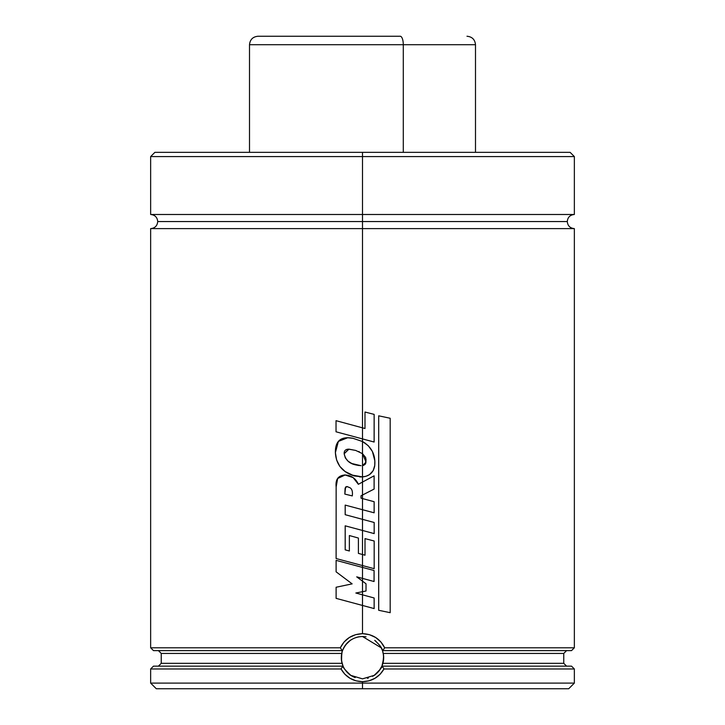<?xml version="1.0" encoding="UTF-8"?>
<svg xmlns="http://www.w3.org/2000/svg" width="725" height="725" viewBox="0 0 725 725"><rect width="100%" height="100%" fill="white"/><g stroke="black" fill="none" stroke-linecap="round" stroke-linejoin="round"><path stroke-width="1.09" d="M574.354 214.491L574.354 156.582L362.5 156.582L362.5 214.491L150.646 214.491L574.354 214.491L362.5 214.491L362.5 221.551L567.285 221.551L362.5 221.551L567.285 221.551L362.5 221.551L362.5 214.491L574.354 214.491C570.058 214.908 567.711 217.264 567.285 221.551C567.711 225.837 570.058 228.194 574.354 228.611L362.5 228.611L362.5 427.841L362.5 228.611L150.646 228.611L574.354 228.611L362.5 228.611L362.5 221.551L157.715 221.551L362.5 221.551L362.5 228.611L150.646 228.611C154.942 228.194 157.289 225.837 157.715 221.551C157.289 217.264 154.942 214.908 150.646 214.491L362.5 214.491L362.5 156.582L150.646 156.582L362.5 156.582L362.5 152.341L154.887 152.341L570.113 152.341L362.5 152.341L362.5 156.582L150.646 156.582L154.887 152.341L155.884 152.341L154.887 152.341M376.03 641.38A21.188 21.188 0 0 0 374.734 640.383C379.701 644.888 382.274 648.295 382.474 650.615L382.637 651.104A21.188 21.188 0 0 0 381.287 647.878M362.473 636.496L366.034 636.786M367.43 678.283A21.188 21.188 0 0 0 368.182 678.083M372.523 676.343A21.188 21.188 0 0 0 378.169 671.939M378.695 671.341A21.188 21.188 0 0 0 383.253 653.442L383.67 658.391L381.921 666.148C382.628 666.746 380.027 669.827 374.109 675.401L375.351 674.522M156.301 688.75L568.699 688.75L574.354 683.104L362.5 683.104L362.5 681.69L356.02 680.838L350.012 678.283L344.873 674.259L341.031 668.976L150.646 668.976L150.646 683.104L156.301 688.75L362.5 688.75L362.5 683.104L150.646 683.104L574.354 683.104L574.354 668.976L383.969 668.976L574.354 668.976L571.527 666.148L381.921 666.148L382.918 663.33L563.76 663.33L563.76 653.442L383.253 653.442L382.637 651.113L383.616 655.908L382.918 663.33L563.76 663.33L566.578 666.148M381.278 647.878A21.188 21.188 0 0 0 380.444 646.41M380.435 646.401A21.188 21.188 0 0 0 379.945 645.667M368.373 678.038L367.394 678.292M362.527 678.863L350.882 675.392C345.173 670.136 342.581 667.054 343.079 666.148L153.473 666.148L150.646 668.976L341.031 668.976L342.998 665.94M153.718 650.615L342.236 650.615L340.324 647.797L150.646 647.797L340.324 647.797L344.085 641.987L349.332 637.493L355.649 634.656L362.5 633.668L362.5 605.447L362.5 633.668L369.36 634.656L375.677 637.502L380.915 641.997L384.676 647.797L382.764 650.615L571.527 650.615L574.354 647.797L384.676 647.797L574.354 647.797L574.354 228.611M362.5 567.412L362.5 578.396L356.718 576.846L362.5 581.16L362.5 591.7L355.848 593.014L362.5 594.826L355.848 593.014L362.5 591.7L355.857 593.014L362.5 594.826L362.5 605.447L374.127 608.574L336.11 598.37L336.11 587.241L352.132 583.87L336.11 571.835L352.132 583.87L336.11 587.241L336.11 598.37L374.145 608.574L374.145 597.989L362.5 594.826L362.5 605.447L374.145 608.574L374.145 597.989L362.5 594.826L362.5 591.7L362.5 594.826L355.857 593.014L366.025 591.002L366.025 583.788L362.5 581.16L362.5 578.396L362.5 581.16L356.727 576.846L362.5 581.16L362.5 591.7L366.025 591.002L366.025 583.788L356.718 576.846L374.055 581.513L374.073 570.502L362.5 567.412L362.5 565.572L362.5 578.396L374.055 581.513L362.5 578.396L374.073 581.513L374.073 570.502L336.11 560.371L362.5 567.412L336.11 560.371L336.11 571.835L336.11 560.371L349.296 563.887M345.209 505.098L345.209 514.696L362.5 519.345L345.182 514.696L345.182 505.098L374.145 512.802L362.5 509.702L362.5 498.573L361.05 498.184L361.014 495.791L362.5 495.03L361.014 495.791L361.05 498.184L362.5 498.573L361.05 498.184L361.014 495.791L362.5 495.03L362.5 482.062L374.091 475.827L362.5 482.062L362.5 495.03L374.109 489.076L374.109 475.827L358.349 484.291L353.12 477.612L345.109 474.993L337.642 478.518L336.146 486.946L336.11 558.549L374.182 568.681L362.5 565.572L362.5 554.516L358.395 553.383L358.395 538.05L349.359 535.539L349.359 550.991L345.182 549.849L345.182 525.824L345.209 549.849L349.377 550.991L345.182 549.849L345.182 525.824L374.182 533.6L374.182 522.48L362.5 519.345L362.5 530.473L374.173 533.6L374.182 522.48L345.209 514.696L345.182 505.098L374.145 512.802L374.145 501.718L362.5 498.573L362.5 519.345L362.5 509.702L374.127 512.802L374.145 501.718L361.05 498.184L361.014 495.791L362.5 495.03L362.5 498.573L362.5 495.03L374.109 489.076L374.109 475.827L362.5 482.062L362.5 476.896L362.5 482.062L358.349 484.291C355.785 478.482 351.371 475.382 345.109 474.993L345.127 474.993C351.38 475.382 355.794 478.482 358.358 484.291L353.129 477.612L345.109 474.993C338.285 475.446 335.303 479.433 336.146 486.946L336.11 558.549L374.182 568.681L374.182 541.004L365.001 538.612L364.992 555.205L362.5 554.516L362.5 530.473L362.5 554.516L358.395 553.383L358.395 538.05L349.377 535.539L358.395 538.05L358.395 553.383L362.5 554.516L362.5 565.572L374.182 568.681L374.182 541.004L365.001 538.612L365.001 555.205L358.395 553.383L358.395 538.05L349.359 535.539L349.359 550.991L345.209 549.849L345.209 526.577M363.397 465.396L362.5 465.604L362.5 453.669L362.5 476.896L366.116 476.216L369.451 474.667L373.194 470.652L374.752 465.387L374.825 460.737L372.405 451.467L368.255 445.703L362.5 441.516L362.5 438.906L362.5 441.516L352.903 438.281L362.5 441.516L362.5 453.669L365.581 457.348L366.053 459.668L365.699 463.429L364.938 464.535L362.5 465.604L366.007 462.197M382.002 665.94L383.969 668.976L380.127 674.25L374.997 678.274L368.98 680.838L362.5 681.69L362.5 688.75L568.699 688.75M343.088 666.148L153.718 666.148M571.291 666.148L381.921 666.148C381.885 668.305 374.979 675.473 374.118 675.392L362.473 678.863M351.199 639.758A21.188 21.188 0 0 0 342.082 663.33L161.24 663.33L342.082 663.33L342.988 665.931L341.557 660.892L341.747 653.442L161.24 653.442L158.422 650.615M342.082 663.33L341.33 658.418L342.236 650.615L341.747 653.442L161.24 653.442L161.24 663.33L158.422 666.148M566.578 650.615L563.76 653.442L383.253 653.442M381.794 648.938L382.474 650.615L571.3 650.615M150.646 228.611L150.646 647.797L153.473 650.615L342.526 650.615L342.925 649.573M362.5 221.551L157.715 221.551L362.5 221.551M362.5 156.582L574.354 156.582L362.5 156.582M574.354 156.582L570.113 152.341L155.884 152.341M356.483 637.366L359.156 636.758M345.598 644.906L350.257 640.393M342.526 650.615C346.459 641.607 353.111 636.903 362.5 636.496L381.268 647.851M359.174 636.758A21.188 21.188 0 0 0 356.537 637.347M342.408 664.408A21.188 21.188 0 0 0 345.354 670.118M346.151 671.151A21.188 21.188 0 0 0 350.827 675.356M350.882 675.392L350.873 675.383A21.188 21.188 0 0 0 355.205 677.567M374.888 640.492L375.767 641.163M383.679 657.276L383.688 657.919M383.335 661.508L383.19 662.224M382.075 665.786L379.112 670.833M355.051 677.513L351.788 675.954M350.383 675.057L349.894 674.703M349.314 674.259L346.577 671.658M341.81 662.215L341.665 661.508M341.321 657.928L341.321 657.267M358.014 636.976L358.657 636.849M362.5 678.863L350.9 675.401C350.103 675.537 343.088 668.287 343.079 666.148M342.798 666.148L341.031 668.976C345.816 677.132 352.966 681.364 362.5 681.69C372.052 681.346 379.202 677.114 383.969 668.976L382.202 666.148M382.764 650.615L384.676 647.797C380.099 638.816 372.704 634.103 362.5 633.668C352.287 634.121 344.892 638.825 340.324 647.797L342.236 650.615M381.296 647.905L382.474 650.615M345.182 525.824L374.182 533.6L362.5 530.473L362.5 519.345L345.182 514.696L345.209 505.842M346.758 486.529L345.064 488.505L344.837 494.088L352.278 495.909C352.839 491.686 352.051 488.949 349.93 487.707L346.758 486.529L345.064 488.505L344.837 494.088L352.296 495.909L344.864 494.088L345.091 488.505L345.608 487.028L347.039 486.538M345.109 474.993L344.33 474.966M365.001 538.612L364.992 555.205L365.001 538.612M344.837 494.088L345.589 487.028L347.021 486.538L349.93 487.707C352.051 488.949 352.839 491.686 352.278 495.909L344.837 494.088M360.95 465.686L351.843 463.529L348.145 461.263L345.345 457.946L344.157 453.768C344.031 450.814 345.499 449.273 348.571 449.156L344.185 453.768C344.049 450.814 345.526 449.273 348.589 449.156L355.694 450.433L348.97 449.147L344.157 453.768C345.481 459.958 349.396 463.674 355.921 464.933L351.852 463.529L348.163 461.263L345.363 457.946L344.185 453.768C345.499 459.949 349.414 463.674 355.93 464.933L359.111 465.559M347.674 437.755L352.903 438.281C347.012 437.184 342.608 437.791 339.699 440.12C336.708 442.495 335.267 446.673 335.385 452.636L336.59 459.895L339.853 466.447L345.118 471.504L354.163 475.926L362.5 476.896C369.605 476.189 373.692 472.356 374.752 465.387C375.641 454.774 371.553 446.808 362.5 441.516L352.885 438.281L347.683 437.755L338.376 441.407L335.385 452.636C336.028 463.52 341.412 470.969 351.525 474.975L362.5 476.896L359.763 476.932M365.744 463.302L363.823 465.242M356.075 464.97L361.077 465.704M374.653 466.121L374.517 466.927M365.772 476.316L362.582 476.896M353.891 475.836L351.716 475.047M366.025 462.088L362.5 453.669L362.5 441.516L365.418 443.319M358.657 451.512L359.373 451.838M365.681 463.456L365.581 457.357L362.5 453.669L355.694 450.433L362.5 453.669L365.663 457.557M359.691 476.932L362.5 476.896L362.5 465.604L364.974 464.489M362.5 441.516L352.885 438.281M349.26 424.252L362.5 427.841L362.5 438.906L374.145 442.032L374.145 414.392L364.983 412.017L364.983 428.511L336.028 420.672L336.028 431.801L374.145 442.032L362.5 438.906L362.5 427.841L336.028 420.672L336.028 431.801L374.127 442.032L374.145 414.392L364.983 412.017L364.983 428.511L364.983 412.017L364.983 428.511L362.5 427.841M378.695 610.287L390.186 612.688L378.677 610.287L378.695 415.815L378.677 610.287L390.186 612.688L390.186 418.262L378.695 415.815L378.695 610.287L390.186 612.688L390.186 418.262L378.695 415.815L378.677 610.287M321.71 44.723L403.29 44.723A8.473 3.063 -90 0 0 400.227 36.25L324.773 36.25M403.29 152.341L403.29 44.723L249.509 44.723C250.016 39.576 252.844 36.758 257.991 36.25L400.227 36.25A8.473 3.063 90 0 1 403.29 44.723L403.29 152.341M475.491 152.341L475.491 44.723L403.29 44.723L475.491 44.723C474.984 39.576 472.156 36.758 467.009 36.25L466.982 36.25M150.646 214.491L150.646 156.582M249.509 152.341L249.509 44.723"/></g></svg>
